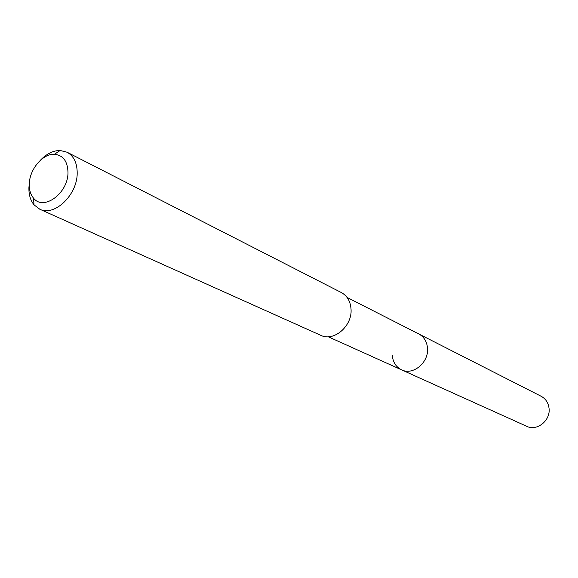 <?xml version="1.0" encoding="UTF-8"?>
<svg xmlns="http://www.w3.org/2000/svg" width="578" height="578" viewBox="0 0 578 578"><rect width="100%" height="100%" fill="white"/><g stroke="black" fill="none" stroke-linecap="round" stroke-linejoin="round"><path stroke-width="0.87" d="M328.21 336.75L526.724 426.297C536.868 431.448 550.552 420.668 549.071 408.567C548.435 402.917 545.791 398.82 541.138 396.27L418.833 333.983C424.057 336.858 426.954 341.62 427.518 348.281C428.869 362.558 412.981 375.686 401.616 369.862C395.952 367.03 392.845 362.11 392.296 355.102M401.616 369.862C412.981 375.686 428.869 362.558 427.518 348.281C426.954 341.62 424.057 336.858 418.833 333.983L347.075 297.439M39.745 209.193L320.783 335.327C333.759 341.988 352.342 326.144 351.048 309.266C350.506 301.405 347.27 295.828 341.316 292.533L67.077 152.216C73.796 155.988 77.17 162.945 77.199 173.089C77.438 194.894 54.346 216.894 39.745 209.193L34.066 204.879C30.461 200.465 28.741 194.699 28.922 187.583L29.334 183.168M40.265 160.388C46.5 153.799 53.133 150.504 60.163 150.49L67.077 152.216M29.29 184.122C29.427 169.426 42.736 153.524 54.397 154.29C63.139 155.229 67.669 161.284 67.987 172.446C68.269 193.298 43.364 211.432 33.423 198.001C30.526 194.475 29.146 189.844 29.29 184.122M54.397 154.29L60.163 150.49M33.423 198.001L34.066 204.879"/></g></svg>

